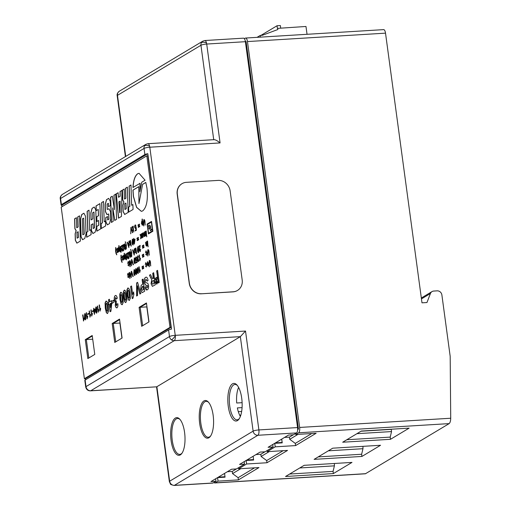<?xml version="1.0" encoding="UTF-8"?>
<svg xmlns="http://www.w3.org/2000/svg" width="511" height="511" viewBox="0 0 511 511"><rect width="100%" height="100%" fill="white"/><g stroke="black" fill="none" stroke-linecap="round" stroke-linejoin="round"><path stroke-width="0.77" d="M281.727 439.121L282.232 442.865L274.746 443.324L272.746 444.525M267.023 450.625L267.164 451.667L275.225 446.831L295.601 445.592L295.301 443.395L289.718 439.313L289.424 437.122L284.563 437.422M274.746 443.324L275.225 446.831M361.022 431.22L391.247 429.374L391.541 431.571L390.212 437.109L390.506 439.3L409.126 428.135L361.309 431.048L342.683 442.219L390.506 439.3M356.921 433.679L391.541 431.571M346.79 439.754L390.212 437.109M293.333 434.778L289.424 437.122M227.382 471.717L232.243 471.423L236.382 468.938M255.96 454.579L260.821 454.279L264.954 451.801M295.626 433.469L295.767 434.503L316.143 433.264L295.601 445.592M267.164 451.667L287.54 450.421L266.991 462.749L246.615 463.988L238.592 468.804L258.968 467.565L238.42 479.886L218.044 481.132L217.571 477.619L215.629 478.781L215.968 481.253L213.074 482.991A4.497 1.693 86.5 0 1 212.755 483.093L174.085 485.45A4.497 1.693 86.5 0 0 174.404 485.348A4.497 4.088 -121 0 1 170.795 483.738A4.497 4.088 -121 0 1 169.652 481.215L156.877 386.718L240.349 336.647L245.516 331.045L175.241 335.331L149.806 147.219A4.497 0.798 172.3 0 0 144.045 148.433L144.875 154.571A4.497 0.798 -7.7 0 1 147.826 153.702L61.786 205.313L61.978 206.725M213.981 482.448A4.497 1.693 -93.5 0 0 214.837 482.965A4.497 1.693 -93.5 0 0 215.157 482.863L218.044 481.132M214.837 482.965L365.378 473.786L449.156 423.613C450.121 422.757 450.645 420.962 450.721 418.234L299.638 427.445L247.465 41.57L385.518 33.151A4.497 1.693 -93.5 0 0 383.64 29.625L245.587 38.044A4.497 1.693 86.5 0 1 247.465 41.57M295.767 434.503L298.628 432.791A4.497 1.693 -93.5 0 0 299.638 427.445M380.554 445.273L361.935 456.438L314.112 459.357L332.731 448.185L380.554 445.273M285.54 476.495L304.16 465.323L351.983 462.41L333.364 473.582L285.54 476.495M385.518 33.151L421.984 302.825L426.972 302.525L430.422 293.518A4.497 4.088 -121 0 1 432.031 291.583A4.497 4.088 -121 0 1 433.75 291.059L437.135 290.848A4.497 4.088 -121 0 1 441.887 294.981L450.146 356.078A4.497 4.088 -121 0 1 450.185 356.659L450.721 418.234M244.367 38.689L245.267 38.146A4.497 1.693 86.5 0 1 245.587 38.044M245.408 41.851L246.066 41.461L298.475 429.093L297.658 429.579M218.357 477.133L225 476.725L224.546 473.416L225.057 477.165L217.571 477.619M289.641 474.036L333.063 471.391L333.364 473.582M333.063 471.391L334.398 465.847L334.386 463.483M318.212 456.898L361.635 454.247L361.935 456.438M361.635 454.247L362.97 448.709L362.957 446.346M240.783 468.67L232.543 473.614L238.126 477.696L238.42 479.886M232.543 473.614L232.243 471.423M238.126 477.696L254.567 467.833M238.452 467.769L238.592 468.804M246.615 463.988L246.142 460.481L244.207 461.644M246.934 459.989L253.571 459.587L253.124 456.278L253.628 460.028L246.142 460.481M269.354 451.532L261.115 456.476L266.697 460.558L266.991 462.749M261.115 456.476L260.821 454.279M266.697 460.558L283.139 450.689M334.398 465.847L299.772 467.961M362.97 448.709L328.343 450.817M311.748 433.532L295.301 443.395M297.958 434.376L289.718 439.313M61.403 204.643L60.573 198.504A4.497 4.088 -121 0 1 62.419 194.391L145.891 144.326A4.497 4.088 59 0 0 144.421 145.948A4.497 4.088 59 0 0 144.045 148.433L60.573 198.504A4.497 0.798 172.3 0 0 60.279 198.849L61.109 204.988A4.497 0.798 -7.7 0 1 61.403 204.643L144.875 154.571M213.726 139.765C214.997 139.446 217.118 140.499 220.081 142.933L149.806 147.219A4.497 1.693 -93.5 0 0 149.621 146.191A4.497 1.693 -93.5 0 0 147.928 143.693L145.891 144.326M171.466 339.847A4.497 4.088 -121 0 1 169.48 336.551A4.497 0.798 -7.7 0 1 175.241 335.331A4.497 1.693 -93.5 0 1 175.299 335.804A4.497 1.693 -93.5 0 1 174.232 340.677A4.497 4.088 -121 0 1 171.466 339.847A4.497 1.079 -52.8 0 0 175.299 335.804M170.795 483.738A4.497 0.39 -40.4 0 1 170.387 483.872L169.358 481.566A4.497 0.798 -7.7 0 1 169.652 481.215L253.124 431.143A4.497 0.798 -7.7 0 1 258.885 429.93A4.497 1.693 86.5 0 1 257.876 435.276L296.546 432.919A4.497 1.693 -93.5 0 0 297.562 427.573L258.885 429.93L245.516 331.045M125.738 156.411L117.479 95.34A4.497 4.088 -121 0 1 119.325 91.226L202.797 41.161A4.497 4.088 59 0 0 201.328 42.783A4.497 4.088 59 0 0 200.951 45.268L213.719 139.682M202.797 41.161L204.834 40.529A4.497 1.693 86.5 0 1 206.527 43.026A4.497 1.693 86.5 0 1 206.712 44.048A4.497 0.798 172.3 0 0 200.951 45.268L117.479 95.34A4.497 0.798 172.3 0 0 117.185 95.685C116.827 94.196 117.543 92.708 119.325 91.226M228.251 406.245A18.843 7.09 86.5 0 1 229.675 387.766A18.843 7.09 86.5 0 1 236.81 384.84A18.843 7.09 86.5 0 1 241.709 398.171A18.843 7.09 86.5 0 1 238.905 419.218A18.843 7.09 86.5 0 1 228.251 406.245M237.283 385.383A17.706 6.662 -93.5 0 0 234.958 384.47A17.706 6.662 -93.5 0 0 229.72 405.932A17.706 6.662 -93.5 0 0 237.117 419.812A17.706 6.662 -93.5 0 0 239.314 418.624M238.611 387.44A17.706 6.662 -93.5 0 0 236.708 403.007L242.105 402.681M171.096 440.527A18.888 7.109 86.5 0 1 172.514 422.016A18.888 7.109 86.5 0 1 179.668 419.084A18.888 7.109 86.5 0 1 184.58 432.44A18.888 7.109 86.5 0 1 181.769 453.532A18.888 7.109 86.5 0 1 171.096 440.527M180.044 419.505A17.987 6.771 -93.5 0 0 177.573 418.483A17.987 6.771 -93.5 0 0 172.245 440.284A17.987 6.771 -93.5 0 0 179.763 454.388A17.987 6.771 -93.5 0 0 182.088 453.072M199.667 423.389A18.888 7.109 86.5 0 1 201.091 404.872A18.888 7.109 86.5 0 1 208.239 401.946A18.888 7.109 86.5 0 1 213.151 415.302A18.888 7.109 86.5 0 1 210.34 436.394A18.888 7.109 86.5 0 1 199.667 423.389M208.616 402.368A17.987 6.771 -93.5 0 0 206.144 401.346A17.987 6.771 -93.5 0 0 200.817 423.146A17.987 6.771 -93.5 0 0 208.335 437.25A17.987 6.771 -93.5 0 0 210.66 435.934M296.546 432.919L293.467 434.765L288.472 435.072L268.09 447.297L273.078 446.997L272.74 444.506M273.078 446.997L265.088 451.794L260.093 452.094L239.55 464.422L244.539 464.116L236.51 468.932L231.521 469.232L210.979 481.56L215.968 481.253M275.474 442.871L282.11 442.469L281.35 442.922M282.11 442.469L281.663 439.16M220.081 142.933L206.712 44.048L245.389 41.691A4.497 1.693 -93.5 0 0 243.511 38.165L204.834 40.529M245.389 41.691L297.562 427.573M139.101 307.36L141.656 326.299L148.995 321.892L146.44 302.959L139.101 307.36L140.155 307.296L142.646 325.705L140.155 307.296L146.51 303.483L140.155 307.296L146.81 306.894L148.848 321.981M112.19 323.501L114.751 342.44L122.091 338.033L119.529 319.1L112.19 323.501L113.244 323.437L115.735 341.846L113.244 323.437L119.6 319.63L113.244 323.437L119.9 323.035L121.937 338.122M85.28 339.643L87.841 358.581L94.771 354.423L92.21 335.491L85.28 339.643L86.333 339.579L88.825 357.987L86.333 339.579L92.28 336.014L86.333 339.579L92.708 339.195M85.222 378.657L85.388 379.877M90.37 390.851A4.497 1.693 -93.5 0 0 90.441 390.851C87.937 390.851 86.359 389.554 85.714 386.968A4.497 0.798 -7.7 0 1 86.008 386.616L169.48 336.551L168.592 329.972A4.497 0.798 172.3 0 1 171.536 329.097L147.826 153.702M168.592 329.972L85.12 380.043A4.497 0.798 172.3 0 0 84.82 380.388L85.714 386.968M61.786 205.313A4.497 0.798 -7.7 0 1 61.109 204.988M85.12 380.043L86.008 386.616A4.497 4.088 59 0 0 90.76 390.749L156.634 386.821L90.441 390.851A4.497 1.693 -93.5 0 0 90.76 390.749L174.232 340.677L240.349 336.647L253.124 431.143A4.497 4.088 59 0 0 257.876 435.276L174.404 485.348L213.074 482.991M225 476.725L224.176 477.217M242.067 407.612L237.372 407.899A17.706 6.662 -93.5 0 0 240.374 416.427M244.201 461.631L244.539 464.116M253.571 459.587L252.747 460.079M241.652 411.444L238.305 411.649M239.691 415.181L240.822 415.117M152.859 231.247L151.531 221.416L147.104 224.067L148.439 233.904L152.859 231.247M142.614 184.33L138.954 203.576L138.794 186.624L132.924 190.149L133.371 196.409L136.552 207.345L141.33 211.35L142.69 210.909C146.689 207.357 148.12 199.807 146.976 188.246L145.788 182.421L142.614 184.33L138.954 203.576M139.988 183.283L139.854 191.746L141.777 182.203L145.079 180.223L139.024 173.306L137.663 173.746C134.936 175.778 133.377 180.357 132.975 187.492L140.097 183.277L139.969 191.178M76.867 243.159L80.374 241.058L79.55 215.84L77.698 216.945L78.023 226.973L76.739 227.746L76.414 217.718L74.568 218.829L74.887 228.673L76.082 230.678L75.123 233.802L75.328 240.24L76.867 243.159M82.565 239.742L84.743 238.439L86.033 233.821L85.452 216.134L83.919 213.221L81.741 214.524L80.451 219.136L81.025 236.823L82.565 239.742M91.099 234.619L90.939 229.695L89.674 230.455L89.016 210.162L87.119 211.299L87.783 231.585L86.519 232.345L86.685 237.27L91.099 234.619M92.919 233.527L95.078 232.237L96.368 227.619L95.787 209.938L94.254 207.019L92.095 208.309L90.811 212.921L91.035 219.915L92.842 218.829L92.644 212.812L93.973 212.014L94.484 227.759L93.162 228.551L93.002 223.754L91.194 224.834L91.386 230.608L92.919 233.527M100.724 228.845L99.901 203.627L96.011 205.965L96.164 210.704L98.227 209.459L98.431 215.725L96.675 216.785L96.828 221.525L98.591 220.465L98.744 225.204L96.675 226.443L96.828 231.183L100.724 228.845M105.63 225.907L105.464 220.982L104.206 221.736L103.541 201.443L101.651 202.58L102.309 222.873L101.05 223.626L101.21 228.558L105.63 225.907M107.38 224.859L109.469 223.601L110.759 218.989L110.523 211.688L108.984 208.775L107.253 209.44L107.08 204.093L108.383 203.314L108.498 206.719L110.389 205.582L110.248 201.264L108.709 198.345L106.492 199.673L105.202 204.291L105.445 211.707L106.978 214.626L108.709 213.956L108.881 219.187L107.642 219.928L107.534 216.523L105.7 217.622L105.841 221.934L107.38 224.859M113.174 221.378L112.733 207.888L114.726 220.452L116.572 219.34L115.748 194.123L113.94 195.208L114.413 209.612L112.286 196.205L110.568 197.227L111.392 222.451L113.174 221.378M121.452 216.415L121.976 190.386L120.085 191.523L120.053 196.313L118.469 197.265L118.105 192.711L116.208 193.848L118.514 218.178L121.452 216.415M124.658 214.492L128.159 212.391L127.335 187.173L125.489 188.278L125.815 198.306L124.531 199.079L124.205 189.051L122.353 190.162L122.672 200.005L123.873 202.011L122.908 205.135L123.119 211.573L124.658 214.492M133.064 209.453L132.898 204.521L131.64 205.281L130.976 184.988L129.085 186.125L129.743 206.418L128.485 207.172L128.644 212.103L133.064 209.453M85.567 319.777C84.96 319.797 84.571 318.921 84.398 317.159L84.737 313.645L85.343 313.914L85.905 316.258L85.401 319.835M85.669 319.771C85.062 319.79 84.673 318.915 84.507 317.152L84.737 313.645L85.343 313.914M87.764 313.843L88.646 313.313L88.735 314.016L87.854 314.546L87.764 313.843L88.652 313.371M91.725 316.085L91.188 309.858L91.827 314.578L92.274 313.345L92.37 314.061L91.725 316.085M93.602 308.408L93.89 308.235L94.088 309.711L95.142 309.085L94.414 314.386L93.519 310.056L93.896 308.293M98.176 312.215L97.646 305.987L98.284 310.707L98.732 309.474L98.827 310.19L98.176 312.215M107.617 313.428L106.39 312.815L105.279 308.19L105.068 303.017L105.956 301.151C107.182 301.126 107.962 302.876 108.294 306.402L108.498 311.563L107.278 313.543M107.719 313.422L106.499 312.809L105.381 308.184L105.177 303.01L106.282 301.043M111.845 301.311L113.608 300.257L113.883 302.276L112.12 303.33L111.845 301.311L113.621 300.308M122.289 304.626L121.062 304.013L119.951 299.389L119.74 294.215L120.628 292.349C121.854 292.324 122.634 294.074 122.966 297.6L123.17 302.761L121.95 304.741M122.391 304.62L121.171 304.007L120.053 299.382L119.849 294.208L120.954 292.241M129.455 300.327L128.229 299.714L127.118 295.09L126.907 289.916L127.795 288.051C129.021 288.025 129.8 289.775 130.133 293.308L130.337 298.462L129.117 300.442M129.558 300.321L128.338 299.708L127.22 295.083L127.015 289.909L128.12 287.942M136.641 282.915L137.587 282.347L140.857 293.486L139.893 294.068L137.504 285.751L137.555 295.467L136.59 296.041L136.641 282.915L137.6 282.391M146.868 287.821L147.736 286.939L147.545 285.477C146.203 285.924 145.162 284.819 144.409 282.161C144.236 279.421 144.677 277.818 145.731 277.352L145.622 277.358C146.689 276.668 147.507 277.69 148.069 280.424L147.174 281.127L145.871 279.389L145.213 281.593L145.807 282.596L147.813 283.254L148.554 285.413C148.707 287.859 148.311 289.303 147.372 289.743C146.408 290.459 145.673 289.616 145.169 287.201L146.057 286.499L147.085 287.731L147.628 286.946L147.436 285.483C146.101 285.93 145.054 284.825 144.306 282.168C144.134 279.428 144.568 277.824 145.622 277.358L146.216 277.154M146.203 279.3L145.871 279.389M147.372 289.743L146.772 289.954M156.864 284.052L155.708 282.819L156.277 279.032L155.274 279.632L155.108 278.386L157.043 277.224L156.315 282.328L156.711 282.8L156.903 281.676L157.548 281.427L157.503 283.017L156.551 284.161M156.315 282.328L156.813 282.794L156.903 281.676M130.79 227.58L131.103 227.389L132.739 232.55L132.419 232.741L131.04 228.174L130.688 233.783L131.116 227.44M135.702 228.781L134.795 227.338L135.249 224.878L136.041 226.079L135.785 226.309L135.23 225.543L134.949 227.14L135.575 228.091L136.175 227.261L136.354 230.301L135.287 230.94L135.191 230.212L136.035 229.701L135.945 228.168L135.6 228.787L134.687 227.344L134.674 225.913L135.319 224.827M135.492 228.13L135.9 227.344M138.321 227.389L138.226 226.66L139.663 225.798L139.765 226.526L138.321 227.389M143.821 225.9L143.387 222.687L143.795 219.698C144.383 219.379 144.785 220.037 144.983 221.665L145.137 225.115L144.696 221.883L143.917 220.413L143.725 225.958L143.278 222.694L144.076 219.602M117.051 251.661L117.568 252.032L117.153 251.655L117.568 252.032L117.837 251.361L116.572 250.122L116.923 248.429L117.786 249.406L117.006 249.087L116.725 249.892L117.99 251.131L117.575 252.683L116.795 251.891L117.466 252.038L117.728 251.367L116.47 250.128L117.14 248.352M121.056 252.172C120.481 252.185 120.117 251.367 119.957 249.713L120.277 246.417L120.839 246.666L121.369 248.87L120.896 252.223M121.158 252.166C120.59 252.179 120.226 251.361 120.066 249.707L120.277 246.417L120.839 246.666M123.381 244.635L123.534 250.677L123.63 244.539M125.208 241.882L126.415 245.056L126.185 249.093L126.153 245.216L125.419 241.812M133.128 244.929C132.56 244.941 132.196 244.117 132.036 242.47L132.349 239.174L132.917 239.423L133.448 241.62L132.975 244.98M133.237 244.922C132.662 244.935 132.298 244.111 132.138 242.463L132.349 239.174L132.917 239.423M137.012 238.976L136.91 238.247L138.347 237.385L138.449 238.113L137.012 238.976M141.113 233.993L141.438 233.802L141.164 236.203L141.975 237.966L141.649 238.164L141.074 236.925L140.557 238.816L140.832 236.401L140.027 234.645L140.353 234.453L140.921 235.68L141.432 233.859M145.296 236.056L144.76 235.539L144.377 236.606L143.706 235.507L143.323 232.671L144.351 235.91L144.517 231.949L145.277 235.354L145.45 231.394L146.012 235.545L145.661 235.054L145.175 236.095M144.332 235.922L144.575 234.479M145.252 235.367L145.469 233.668M120.947 259.173L121.184 255.136L121.216 259.013L122.155 262.347L120.947 259.173L120.992 255.251M124.135 259.505L123.304 255.513L123.643 255.883L123.943 255.053L124.384 255.359L124.377 253.22L125.15 258.898L124.032 255.704L124.135 259.505M123.643 255.883L124.173 255.053M128.14 258.758L127.245 257.595L127.859 253.571L126.766 254.229L126.664 253.501L128.108 252.638L127.514 257.423L128.057 258.1L128.631 256.733L127.948 258.822M127.993 258.125L128.357 256.816M130.624 257.263L129.794 256.196L129.96 254.893L129.366 253.667L129.839 251.514L130.784 252.836L130.58 254.523L131.052 255.462L130.452 257.327M130.727 257.257L129.903 256.19L130.062 254.887L129.475 253.66L130.024 251.45M135.715 250.345L135.875 247.976L136.641 253.654L135.964 250.748L135.172 252.888L135.581 250.952L134.604 248.793L134.189 255.13L132.566 249.962L132.879 249.77L133.358 251.374L134.278 250.818L134.291 248.927L134.904 248.557L135.715 250.345L135.83 249.783M140.218 251.514L139.324 250.352L139.931 246.328L138.839 246.985L138.743 246.257L140.18 245.389L139.592 250.179L140.135 250.85L140.704 249.483L140.02 251.578M140.071 250.882L140.429 249.572M142.614 248.263L142.518 247.535L143.955 246.672L144.057 247.401L142.614 248.263M147.27 241.135L148.043 246.819L147.57 241.013M129.513 261.53L129.954 260.565L130.797 262.322L130.426 264.87L129.909 264.487L130.196 266.589L129.162 261.064L129.513 261.53L129.973 260.533M130.426 264.87L130.018 264.481L130.535 264.864M135.083 263.65C134.514 263.663 134.15 262.846 133.991 261.198L134.31 257.902L134.872 258.151L135.402 260.348L134.93 263.708M135.191 263.644C134.617 263.657 134.252 262.839 134.093 261.191L134.31 257.902L134.872 258.151M138.583 261.613L137.753 260.546L137.9 259.243L137.306 258.081L137.689 255.87L138.59 257.065L138.334 257.295L137.766 256.535L137.465 257.934L138.219 258.547L137.913 260.367L138.379 260.968L138.928 259.773L138.475 261.619L137.651 260.553L137.791 259.249L137.204 258.087L137.861 255.813M137.983 258.764L138.321 258.54M138.334 260.987L138.653 259.863M142.326 255.685L142.224 254.957L143.661 254.095L143.763 254.823L142.326 255.685M145.59 252.843L145.929 250.927L146.925 252.632L146.51 255.225L145.705 254.286L146.414 254.574L146.663 252.817L146.025 251.578L145.482 252.849L146.101 250.869M146.069 254.05L146.523 254.567L146.663 252.817M127.533 275.308L127.865 273.391L128.868 275.097L128.446 277.69L127.648 276.751L128.357 277.039L128.6 275.276L127.967 274.043L127.424 275.314L128.037 273.334M128.012 276.515L128.465 277.032L128.6 275.276M128.708 275.269L127.967 274.043M131.27 271.43L131.583 271.245L133.224 276.4L132.898 276.592L131.519 272.031L131.167 277.633L131.27 271.43L131.602 271.29M136.539 274.413C135.971 274.426 135.607 273.609 135.447 271.954L135.76 268.658L136.328 268.907L136.859 271.111L136.386 274.464M136.648 274.407C136.073 274.42 135.709 273.602 135.549 271.948L135.76 268.658L136.328 268.907M139.618 272.561L139.12 266.723L139.714 271.149L140.135 269.993L140.225 270.664L139.618 272.561M142.326 269.131L142.224 268.403L143.668 267.54L143.763 268.269L142.326 269.131M148.069 265.976L147.085 264.308L147.487 261.677L148.382 263.408L148.375 265.241L147.966 265.982L146.976 264.315L147.558 261.626M61.199 207.185L84.392 378.708L170.01 327.353L146.823 155.829L61.199 207.185M149.34 266.729L148.905 263.516L149.314 260.527C149.908 260.208 150.304 260.865 150.509 262.501L150.656 265.944L150.221 262.711L149.436 261.242L149.244 266.793L148.803 263.523L149.595 260.431M145.367 264.609L145.705 262.692L146.702 264.404L146.28 266.991L145.482 266.052L146.191 266.34L146.433 264.583L145.801 263.344L145.258 264.615L145.878 262.635M145.846 265.816L146.299 266.333L146.433 264.583M146.542 264.577L145.801 263.344M142.096 267.457L142.001 266.729L143.438 265.861L143.54 266.589L142.096 267.457M138.219 273.404C137.651 273.417 137.28 272.599 137.12 270.945L137.44 267.649L138.008 267.905L138.538 270.102L138.066 273.455M138.328 273.398C137.753 273.411 137.389 272.593 137.229 270.939L137.44 267.649L138.008 267.905M134.859 275.416C134.291 275.429 133.927 274.611 133.767 272.963L134.08 269.667L134.649 269.917L135.179 272.114L134.706 275.474M134.968 275.41C134.393 275.423 134.029 274.605 133.869 272.957L134.08 269.667L134.649 269.917M129.283 273.302L129.724 272.337L130.573 274.088L130.203 276.636L129.685 276.253L129.966 278.354L128.932 272.829L129.283 273.302L129.749 272.299M130.203 276.636L129.788 276.247L130.311 276.63M147.883 255.973L147.449 252.76L147.858 249.77C148.452 249.451 148.848 250.109 149.052 251.738L149.199 255.187L148.765 251.955L147.979 250.486L147.788 256.03L147.347 252.766L148.139 249.675M142.55 257.365L142.454 256.637L143.891 255.775L143.987 256.503L142.55 257.365M139.842 260.795L139.343 254.957L139.944 259.384L140.359 258.227L140.448 258.898L139.842 260.795M136.571 260.77L135.658 259.333L136.111 256.873L136.91 258.068L136.654 258.304L136.098 257.531L135.817 259.134L136.443 260.086L137.044 259.249L137.223 262.29L136.156 262.929L136.054 262.2L136.903 261.696L136.814 260.156L136.463 260.776L135.556 259.339L135.543 257.902L136.188 256.816M136.756 258.298L136.098 257.531M136.36 260.118L136.763 259.339M131.493 259.665L131.806 259.479L133.448 264.634L133.128 264.826L131.742 260.265L131.391 265.867L131.493 259.665L131.825 259.524M127.756 263.542L128.095 261.626L129.091 263.331L128.67 265.924L127.871 264.985L128.58 265.273L128.829 263.51L128.191 262.277L127.648 263.548L128.267 261.568M128.235 264.749L128.689 265.266L128.829 263.51M146.619 246.098L145.993 245.389L145.539 242.176L146.606 245.395L146.791 241.428L147.353 245.574L147.008 245.159L146.491 246.142M142.39 246.589L142.288 245.861L143.732 244.993L143.827 245.721L142.39 246.589M138.513 252.536C137.938 252.549 137.574 251.731 137.414 250.077L137.734 246.781L138.296 247.037L138.826 249.234L138.353 252.587M138.615 252.53C138.047 252.543 137.683 251.725 137.523 250.071L137.734 246.781L138.296 247.037M130.592 249.489L131.8 252.67L131.563 256.701L131.531 252.824L130.803 249.419M128.766 252.242L128.919 258.291L129.015 252.147M126.434 259.78C125.866 259.792 125.495 258.975 125.336 257.327L125.655 254.024L126.223 254.28L126.754 256.477L126.281 259.831M126.543 259.773C125.968 259.786 125.604 258.968 125.444 257.32L125.655 254.024L126.223 254.28M122.429 259.269L122.947 259.645L122.538 259.262L122.947 259.645L123.215 258.968L121.957 257.729L122.308 256.037L123.164 257.014L122.391 256.694L122.103 257.506L123.368 258.745L122.953 260.291L122.174 259.499L122.844 259.652L123.113 258.975L121.848 257.736L122.525 255.96M145.916 231.113L146.683 236.791L146.216 230.991M142.013 234.006L142.595 233.086L143.163 233.955L142.326 236.101L142.812 236.836L143.387 235.858L142.85 237.519L142.141 236.963L141.598 233.706L142.013 234.006L142.646 233.035M142.499 236.785L142.92 236.829L143.112 235.948M137.235 240.649L137.14 239.921L138.577 239.059L138.673 239.787L137.235 240.649M133.601 238.503L134.054 239.723L135.045 239.135L134.361 244.111L133.524 240.042L133.876 238.394M130.331 242.731L130.497 240.362L131.263 246.047L130.58 243.14L129.788 245.274L130.203 243.338L129.219 241.179L128.81 247.516L127.182 242.348L127.495 242.163L127.98 243.766L128.9 243.21L128.913 241.313L129.519 240.949L130.331 242.731L130.452 242.176M125.24 249.655L124.416 248.582L124.582 247.279L123.988 246.053L124.46 243.907L125.406 245.229L125.195 246.909L125.674 247.848L125.067 249.713M125.348 249.649L124.524 248.576L124.684 247.273L124.096 246.047L124.639 243.843M122.761 251.144L121.867 249.988L122.474 245.963L121.382 246.615L121.286 245.887L122.723 245.025L122.135 249.815L122.678 250.486L123.247 249.119L122.563 251.214M122.614 250.518L122.972 249.208M118.756 251.897L117.926 247.905L118.265 248.276L118.565 247.445L118.999 247.746L118.999 245.606L119.766 251.291L118.654 248.097L118.756 251.897M118.265 248.276L118.795 247.445M119.6 251.386L118.654 248.097M115.569 251.565L115.799 247.528L115.831 251.406L116.776 254.734L115.569 251.565L115.614 247.637M142.358 225.204L141.426 223.473L141.815 220.886L142.307 221.231L142.294 219.021L143.061 224.699L142.71 224.201L142.218 225.249M142.467 225.198L141.534 223.467L141.815 220.886L142.409 221.225L142.026 219.181M138.098 225.715L138.002 224.987L139.439 224.118L139.535 224.846L138.098 225.715M132.994 226.252L133.767 231.93L133.352 228.864L132.56 231.004L132.969 229.069L131.972 226.871L132.292 226.68L133.103 228.462L133.269 226.143M156.679 270.894L157.586 270.351L159.228 282.468L158.314 283.011L156.679 270.894L157.592 270.402M152.751 273.251L153.664 272.702L155.299 284.819L152.419 286.358L151.039 283.752L151.761 279.715L149.455 275.225L150.534 274.579L151.588 276.924C152.086 278.303 152.636 278.827 153.243 278.495L152.751 273.251L153.67 272.753M152.853 278.667L153.447 278.374M142.115 279.626L143.029 279.083L144.664 291.2L143.176 292.094L142.045 292.573L140.634 289.558L141.17 285.259L142.729 284.135L142.115 279.626L143.035 279.134M142.115 292.573L140.634 289.558M132.266 298.635L130.631 286.518L131.538 285.975L132.707 294.598L133.582 291.973L133.895 294.304L132.994 298.2L132.266 298.635M125.872 302.474L124.646 301.86L123.534 297.236L123.323 292.062L124.211 290.203C125.438 290.171 126.217 291.928 126.549 295.454L126.754 300.615L125.534 302.589M125.974 302.467L124.754 301.854L123.636 297.23L123.432 292.056L124.537 290.095M117.076 307.807L115.927 307.315L115.345 305.482L115.684 302.531L114.394 300.244C114.183 297.772 114.515 296.208 115.403 295.543L115.294 295.55C116.163 295.154 116.821 296.054 117.275 298.252L116.406 299.082L115.55 297.581L115.218 299.855L115.978 301.356L116.291 300.979L116.125 304.741L116.693 305.795L116.942 303.968L117.9 303.77C118.035 305.923 117.728 307.271 116.974 307.814L115.825 307.322L115.243 305.489L115.575 302.538L114.285 300.251C114.074 297.779 114.413 296.214 115.294 295.55L115.658 295.428M115.927 301.375L116.399 300.973M116.655 305.814L116.942 303.968M116.974 307.814L116.642 307.922M108.504 299.791L109.418 299.242L109.75 301.733L111.57 300.64L111.845 302.653L110.913 311.282L110.127 311.755L109.118 304.294L108.549 304.639L108.275 302.614L108.843 302.276L108.504 299.791L109.424 299.299M99.971 311.142L99.434 304.914L100.073 309.634L100.52 308.395L100.616 309.117L99.971 311.142M96.688 313.109C96.074 313.122 95.685 312.253 95.519 310.49L95.857 306.977L96.458 307.245L97.026 309.589L96.522 313.166M96.79 313.102C96.183 313.115 95.793 312.247 95.621 310.484L95.857 306.977L96.458 307.245M92.427 311.046L93.309 310.516L93.398 311.218L92.517 311.748L92.427 311.046L93.315 310.573M89.93 317.159L89.399 310.931L90.038 315.651L90.485 314.418L90.581 315.134L89.93 317.159M87.062 318.883L86.525 312.655L87.164 317.376L87.611 316.143L87.707 316.858L87.062 318.883M83.478 321.036L82.942 314.802L83.58 319.528L84.028 318.289L84.123 319.005L83.478 321.036M84.392 378.708L85.446 378.645L171.07 327.283L147.877 155.766L146.823 155.829M170.01 327.353L171.07 327.283M150.751 265.886L150.323 262.705L149.544 261.236M147.839 265.343L148.222 263.567L147.577 262.335M147.979 265.318L148.113 263.574L147.622 262.315M147.475 262.341L147.238 264.123L147.89 265.35M146.389 266.985L145.482 266.052M142.422 269.073L142.224 268.403M142.333 268.396L143.674 267.592M142.199 267.394L142.001 266.729M142.103 266.723L143.444 265.918M139.72 272.504L138.851 266.883M140.244 269.987L139.714 271.149M137.548 267.643L138.111 267.898M138.098 272.759L138.494 272.165L138.379 270.255L137.638 268.301M138.494 272.165L137.663 268.288M138.238 272.74L138.385 272.171M137.529 268.307L137.389 270.792L138.155 272.765M135.869 268.652L136.437 268.901M136.424 273.768L136.814 273.174L136.699 271.264L135.958 269.303M136.814 273.174L135.983 269.291M136.558 273.749L136.705 273.181M135.849 269.31L135.709 271.801L136.475 273.775M134.189 269.661L134.757 269.91M134.744 274.777L135.134 274.183L135.019 272.274L134.278 270.313M135.134 274.183L134.304 270.3M134.878 274.752L135.025 274.19M134.169 270.319L134.029 272.804L134.795 274.784M132.994 276.54L131.519 272.031M131.276 277.569L131.378 271.424M129.8 278.45L128.932 272.829M130.075 276.004L130.414 274.241L129.794 273.002M130.209 275.985L129.82 272.989M129.685 273.008L129.475 274.688L130.126 276.01M128.555 277.684L127.648 276.751M149.301 255.123L148.867 251.949L148.088 250.479M146.612 255.219L145.705 254.286M146.766 252.811L146.133 251.572M142.646 257.301L142.454 256.637M142.556 256.631L143.898 255.826M142.422 255.628L142.224 254.957M142.333 254.951L143.674 254.152M139.944 260.738L139.075 255.117M140.468 258.221L139.944 259.384M138.436 257.288L137.874 256.528M136.252 262.871L136.054 262.2M136.162 262.194L136.903 261.696M137.012 261.689L136.814 260.156M134.412 257.895L134.981 258.144M134.968 263.012L135.358 262.418L135.243 260.508L134.393 258.553L134.259 261.038L135 262.993L135.134 260.514L134.393 258.553M133.218 264.775L131.742 260.265M131.499 265.803L131.602 259.658M130.024 266.685L129.162 261.064M130.299 264.238L130.637 262.475L130.018 261.236M130.433 264.219L130.535 262.482L130.043 261.223M129.915 261.242L129.698 262.922L130.35 264.244M128.778 265.918L127.871 264.985M128.932 263.504L128.293 262.271M148.139 246.762L147.379 241.128M146.708 245.389L146.529 241.588M147.187 245.676L147.008 245.159M146.727 246.091L145.993 245.389M146.095 245.382L145.884 244.718M145.986 244.712L145.539 242.176M142.716 248.199L142.518 247.535M142.62 247.528L143.961 246.724M142.486 246.526L142.288 245.861M142.397 245.855L143.738 245.05M140.321 251.508L139.433 250.345L139.931 246.328M138.941 246.922L138.743 246.257M138.845 246.251L140.186 245.446M137.836 246.775L138.404 247.03M138.392 251.891L138.781 251.297L138.666 249.387L137.925 247.433M138.781 251.297L137.957 247.413M138.532 251.872L138.679 251.303M137.823 247.439L137.683 249.924L138.449 251.897M135.294 252.811L135.69 250.946L134.604 248.793L134.923 248.602M135.939 249.777L135.607 248.135M136.475 253.756L135.964 250.748M133.358 251.374L134.387 250.812L134.291 248.927M134.278 255.072L132.892 249.822M134.265 254.376L134.38 251.527L133.537 251.974L134.265 254.376L134.278 251.533M131.672 256.694L131.659 255.443M131.761 255.436L131.659 254.274M131.761 254.267L131.531 252.824M131.64 252.817L130.695 249.483M130.164 254.382L130.624 253.002L130.037 252.166M130.337 254.344L130.522 253.009L130.088 252.14M130.477 256.637L130.893 255.609L130.42 255.008M130.637 256.605L130.477 254.976M130.311 255.015L130.062 256.011L130.529 256.643M129.928 252.172L129.634 253.513L130.216 254.389M129.021 258.227L128.868 252.236M128.242 258.751L127.354 257.589L127.859 253.571M126.862 254.165L126.664 253.501M126.773 253.494L128.114 252.69M125.763 254.018L126.326 254.274M126.313 259.141L126.702 258.547L126.587 256.631L125.744 254.682L125.604 257.167L126.351 259.122L126.485 256.637L125.744 254.682M123.969 259.607L123.304 255.513M124.116 253.379L124.384 255.359M124.978 259L124.141 255.698M123.01 257.244L122.493 256.688M123.062 260.284L122.174 259.499M122.072 262.45L121.299 260.821M121.401 260.814L121.056 259.166M146.785 236.734L146.025 231.106M145.578 233.661L145.188 231.553M145.846 235.648L145.661 235.054M145.399 236.05L144.76 235.539M144.485 236.599L143.706 235.507M143.808 235.501L143.323 232.671M144.677 234.472L144.255 232.115M142.601 236.778L142.92 236.829L142.601 236.778M142.959 237.513L142.141 236.963M142.243 236.957L141.598 233.706M142.237 235.45L143.003 234.153L142.524 233.783L142.237 235.45L142.901 234.159L142.524 233.783M141.732 238.113L141.074 236.925M140.666 238.752L140.832 236.401M140.94 236.395L140.027 234.645M141.221 233.987L140.921 235.68M137.331 240.592L137.14 239.921M137.242 239.915L138.583 239.116M137.108 238.918L136.91 238.247M137.018 238.241L138.36 237.436M135.051 239.186L134.054 239.723M134.457 244.047L133.888 240.611M133.716 240.713L133.524 240.042M133.895 239.876L133.71 238.496M134.45 242.636L134.91 240.055L134.15 240.451L134.45 242.636L134.802 240.068M132.458 239.167L133.026 239.416M133.013 244.284L133.403 243.69L133.288 241.78L132.547 239.819M133.403 243.69L132.579 239.806M133.147 244.264L133.294 243.696M132.438 239.825L132.298 242.31L133.064 244.29M129.909 245.203L130.311 243.332L129.219 241.179L129.539 240.994M130.561 242.169L130.228 240.528M131.097 246.149L130.58 243.14M127.98 243.766L129.002 243.204L128.913 241.313M128.9 247.465L127.514 242.214M128.881 246.762L129.002 243.913L128.159 244.367L128.881 246.762L128.893 243.919M126.294 249.087L126.274 247.835M126.383 247.829L126.274 246.666M126.383 246.66L126.153 245.216M126.255 245.21L125.316 241.875M124.786 246.775L125.246 245.395L124.652 244.558M124.959 246.736L125.138 245.401L124.71 244.533M125.099 249.029L125.508 248.001L125.035 247.394M125.259 248.998L125.093 247.369M124.933 247.401L124.678 248.403L125.15 249.036M124.55 244.565L124.256 245.906L124.837 246.775M123.643 250.62L123.49 244.628M122.864 251.137L121.976 249.981L122.474 245.963M121.484 246.558L121.286 245.887M121.388 245.88L122.729 245.082M120.379 246.411L120.947 246.66M120.935 251.527L121.324 250.933L121.209 249.023L120.468 247.069M121.324 250.933L120.5 247.049M121.075 251.508L121.222 250.939M120.366 247.075L120.226 249.56L120.992 251.533M118.584 252L117.926 247.905M118.731 245.765L118.999 247.746M117.632 249.636L117.115 249.081M117.677 252.677L116.795 251.891M116.693 254.842L115.914 253.207M116.023 253.201L115.671 251.559M145.233 225.051L144.805 221.876L144.019 220.407M142.895 224.802L142.71 224.201M141.917 220.88L142.409 221.225M142.275 224.546L142.614 222.745L141.905 221.538L141.694 223.301L142.294 224.533L142.512 222.751L141.905 221.538M138.424 227.331L138.226 226.66M138.334 226.654L139.669 225.849M138.194 225.651L138.002 224.987M138.104 224.981L139.446 224.176M135.894 226.303L135.332 225.536M135.389 230.883L135.191 230.212M135.294 230.206L136.035 229.701M136.143 229.695L135.945 228.168M133.863 231.873L133.352 228.864M132.681 230.934L132.969 229.069M133.077 229.062L131.972 226.871M133.218 227.9L133.103 228.462M133.326 227.893L133.103 226.245M132.509 232.684L131.04 228.174M130.79 233.719L130.893 227.574M158.416 282.953L156.781 270.887M156.966 284.046L155.81 282.813L156.277 279.032M155.376 279.568L155.108 278.386M155.21 278.38L157.043 277.281M156.423 282.321L156.813 282.794L156.423 282.321M157.011 281.67L157.548 281.459M152.47 286.358L151.039 283.752M151.141 283.746L151.761 279.715M151.863 279.709L150.355 277.281M150.464 277.275L149.455 275.225M149.557 275.218L150.553 274.624M152.904 278.667L153.345 278.489M153.549 278.367L152.859 273.244M152.655 284.199L154.226 283.343L153.824 280.386L152.987 280.833C152.304 280.846 151.952 281.599 151.933 283.094L152.623 284.199L154.118 283.35L153.722 280.392M145.731 277.352L146.267 277.154M147.283 281.12L145.98 279.383M146.823 289.948L145.169 287.201M145.277 287.195L146.076 286.569M140.736 289.552L141.17 285.259M141.272 285.253L142.729 284.135M142.831 284.129L142.224 279.619M142.307 290.337L143.591 289.718L143.106 286.147L142.473 286.473L141.534 288.971L142.307 290.337L143.482 289.724L142.997 286.154M139.982 294.01L137.504 285.751M136.699 295.984L136.75 282.909M132.368 298.577L130.631 286.518M130.733 286.511L131.544 286.026M133.684 291.966L132.707 294.598M129.123 298.328L129.628 296.808L129.328 293.819C129.194 291.787 128.81 290.535 128.172 290.063M129.328 293.819L129.219 293.825C129.085 291.794 128.702 290.542 128.069 290.069L128.229 290.044M128.069 290.069L127.724 291.564L128.025 294.54C128.159 296.572 128.542 297.83 129.181 298.309L129.519 296.814L129.219 293.825M125.54 300.481L126.045 298.961L125.744 295.971C125.61 293.94 125.227 292.688 124.588 292.215M125.744 295.971L125.636 295.978C125.502 293.946 125.118 292.694 124.486 292.222L124.646 292.19M124.486 292.222L124.141 293.71L124.441 296.693C124.575 298.724 124.959 299.976 125.597 300.455L125.936 298.967L125.636 295.978M121.957 302.627L122.461 301.107L122.161 298.117C122.027 296.086 121.644 294.834 121.005 294.362M122.161 298.117L122.052 298.124C121.918 296.093 121.535 294.841 120.903 294.368L121.069 294.342M120.903 294.368L120.558 295.863L120.858 298.839C120.992 300.87 121.375 302.129 122.014 302.608L122.353 301.113L122.052 298.124M116.508 299.076L115.658 297.574M117.045 303.962L117.9 303.79M112.222 303.272L111.954 301.305M111.577 300.692L109.75 301.733M110.223 311.691L109.118 304.294M108.645 304.575L108.275 302.614M108.377 302.608L108.843 302.276M108.945 302.269L108.613 299.785M110.542 307.571L111.123 303.151L110.025 303.751L110.542 307.571L111.021 303.157M107.284 311.429L107.789 309.909L107.489 306.919C107.355 304.888 106.971 303.636 106.333 303.164M107.489 306.919L107.38 306.926C107.246 304.895 106.863 303.643 106.231 303.17L106.39 303.138M106.231 303.17L105.886 304.665L106.186 307.641C106.32 309.672 106.703 310.931 107.342 311.403L107.68 309.915L107.38 306.926M100.067 311.084L99.153 305.08M100.629 308.389L100.073 309.634M98.278 312.157L97.358 306.153M98.834 309.468L98.284 310.707M95.959 306.97L96.566 307.239M96.553 312.425L96.969 311.793L96.847 309.755L96.055 307.667M96.969 311.793L96.094 307.648M96.7 312.4L96.86 311.799M95.953 307.673L95.8 310.324L96.611 312.432M95.148 309.136L94.088 309.711M94.509 314.329L93.909 310.662M93.724 310.771L93.519 310.056M93.909 309.877L93.711 308.401M94.509 312.815L94.989 310.068L94.196 310.49L94.509 312.815L94.886 310.075M92.619 311.684L92.529 311.039M91.82 316.028L90.907 310.03M92.382 313.339L91.827 314.578M90.032 317.101L89.112 311.103M90.588 314.412L90.038 315.651M87.956 314.482L87.866 313.837M87.157 318.826L86.238 312.828M87.72 316.137L87.164 317.376M84.845 313.639L85.446 313.907M85.439 319.1L85.848 318.462L85.727 316.424L84.832 314.342L84.685 316.992L85.478 319.081L85.618 316.43L84.832 314.342M83.574 320.972L82.654 314.974M84.136 318.283L83.58 319.528M130.982 185.046L129.187 186.119L129.851 206.412L128.587 207.166L128.746 212.039M132.905 204.579L131.64 205.281M124.205 189.108L122.461 190.156L122.781 199.999L123.975 202.005L123.017 205.128L123.221 211.567L124.741 214.441M127.341 187.23L125.591 188.272L125.923 198.3L124.531 199.079M124.895 209.516L126.262 208.756L125.968 203.046L124.71 203.806L124.895 209.516L126.153 208.763L125.968 203.046M118.105 192.768L116.316 193.841L118.616 218.12M121.976 190.443L120.187 191.516L120.162 196.307L118.469 197.265M119.702 212.697L120.066 212.531L120.13 201.149L118.833 201.871L119.702 212.697L120.028 201.155M112.292 196.256L110.676 197.22L111.494 222.387M115.748 194.18L114.049 195.202L114.362 209.638M112.778 207.862L114.822 220.394M107.534 216.581L105.809 217.616L105.949 221.927L107.463 224.808M108.709 213.956L108.99 219.181L107.642 219.928M108.734 198.389L106.595 199.667L105.304 204.285L105.547 211.701L107.067 214.588M108.383 203.314L108.6 206.655M109.003 208.801L107.253 209.44M103.548 201.5L101.753 202.573L102.417 222.866L101.152 223.62L101.319 228.494M105.47 221.033L104.206 221.736M98.591 220.465L98.847 225.198L96.783 226.437L96.937 231.119M98.227 209.459L98.54 215.719L96.777 216.779L96.93 221.461M99.907 203.685L96.113 205.959L96.266 210.641M93.002 223.805L91.303 224.827L91.488 230.602L93.002 233.482M93.973 212.014L94.592 227.753L93.162 228.551M94.273 207.064L92.204 208.303L90.913 212.915L91.137 219.851M89.016 210.213L87.228 211.292L87.892 231.579L86.627 232.339L86.787 237.213M90.939 229.752L89.674 230.455M83.938 213.259L81.849 214.518L80.553 219.13L81.134 236.817L82.648 239.691M82.846 234.805L84.258 234.012L83.638 218.159L82.328 218.938L82.846 234.805L84.149 234.019L83.638 218.159M76.414 217.775L74.67 218.823L74.989 228.666L76.19 230.672L75.226 233.795L75.436 240.234L76.95 243.108M79.55 215.891L77.806 216.939L78.132 226.967L76.739 227.746M77.104 238.183L78.47 237.423L78.183 231.713L76.918 232.473L77.104 238.183L78.368 237.43L78.183 231.713M139.075 173.299L137.766 173.74C135.045 175.771 133.48 180.351 133.084 187.486M145.801 182.472L142.716 184.324M138.794 186.681L133.032 190.143L133.48 196.403L136.635 207.294L141.381 211.35M151.537 221.467L147.213 224.061L148.535 233.846M148.567 233.22L152.687 230.806L151.403 222.093L147.385 224.501L148.567 233.22L152.578 230.812L151.403 222.093M149.544 229.19L148.95 228.417L149.353 225.734L148.516 226.181L148.452 225.696L149.41 225.115L149.02 228.308L149.378 228.756L149.761 227.849L149.308 229.241M149.02 228.308L149.487 228.749L149.123 228.302L149.487 228.749L149.768 227.874M148.618 226.118L148.56 225.69L149.423 225.172M150.438 230.685L150.949 229.867L150.541 225.766M150.949 229.867L150.298 225.856L151.077 229.733L151.658 229.445M149.148 226.616L149.25 225.741M148.95 228.417L149.04 226.629M149.436 229.196L148.842 228.423M150.375 230.218L150.841 229.873M151.077 229.733L151.652 229.388L151.722 229.912L150.336 230.748L150.266 230.225M260.942 35.4L277.026 25.754L277.384 28.386L305.98 26.47L307.041 34.294M277.703 28.188L277.882 29.504L262.315 35.316L260.24 35.444L260.469 37.137M260.24 35.444L257.078 37.341M277.026 25.754L280.354 25.55L280.686 28.009M201.449 293.716A11.421 10.386 -121 0 1 189.383 283.222L177.336 194.123A11.421 10.386 -121 0 1 182.018 183.679A11.421 10.386 -121 0 1 186.394 182.338L218.076 180.409A11.421 10.386 -121 0 1 230.142 190.903L242.188 280.002A11.421 10.386 -121 0 1 237.506 290.44A11.421 10.386 -121 0 1 233.137 291.787L201.308 293.799A11.421 10.386 -121 0 1 189.242 283.305L177.196 194.206A11.421 10.386 -121 0 1 181.884 183.762A11.421 10.386 -121 0 1 181.954 183.724M237.436 290.484A11.421 10.386 -121 0 1 237.366 290.523A11.421 10.386 -121 0 1 232.997 291.87L201.308 293.799M365.684 473.684L215.157 482.863M298.628 432.791L449.156 423.613M421.454 298.903L430.422 293.518M144.421 145.948A4.497 2.395 22.6 0 1 149.621 146.191M201.328 42.783A4.497 2.395 22.6 0 1 206.527 43.026M245.44 42.106L246.142 42.062L245.446 42.113M298.367 428.301L297.638 428.346M245.491 42.464L246.193 42.426M297.664 428.87L298.437 428.825M421.332 298.002L432.031 291.583M62.419 194.391C60.637 195.873 59.928 197.355 60.279 198.849M125.419 156.602L117.185 95.685M169.358 481.566L156.545 386.821M214.122 139.656L147.928 143.693M170.387 483.872C170.15 484.294 171.383 484.818 174.085 485.45"/></g></svg>
